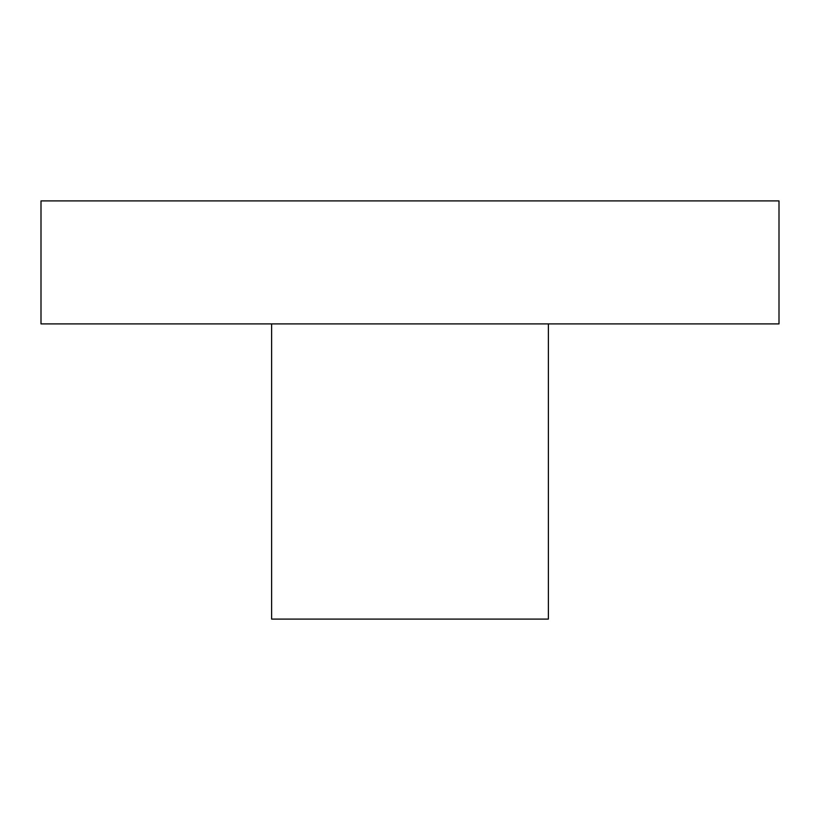 <?xml version="1.0" encoding="UTF-8"?>
<svg xmlns="http://www.w3.org/2000/svg" width="820" height="820" viewBox="0 0 820 820"><rect width="100%" height="100%" fill="white"/><g stroke="black" fill="none" stroke-linecap="round" stroke-linejoin="round"><path stroke-width="1.23" d="M779 200.9L41 200.9L41 323.9L779 323.9L779 200.9M548.375 323.9L548.375 619.1L271.625 619.1L271.625 323.9"/></g></svg>
